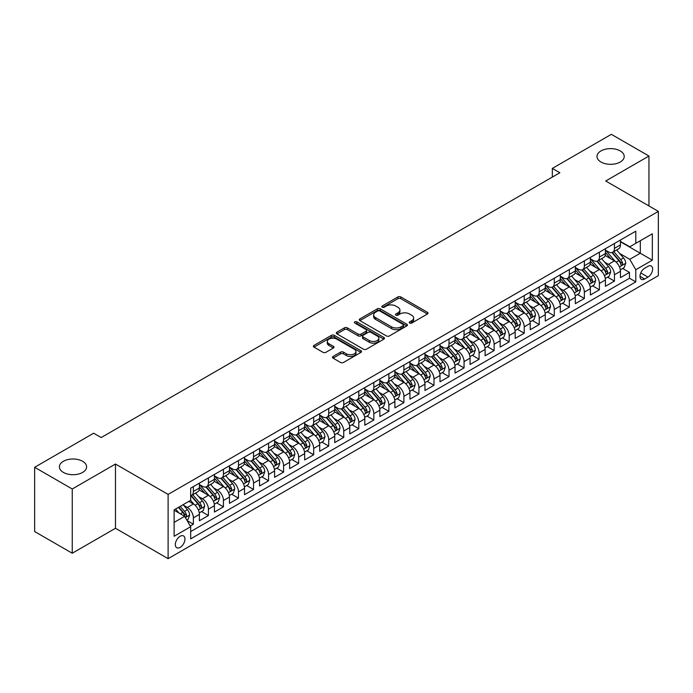<?xml version="1.0" encoding="UTF-8"?>
<svg xmlns="http://www.w3.org/2000/svg" width="693" height="693" viewBox="0 0 693 693"><rect width="100%" height="100%" fill="white"/><g stroke="black" fill="none" stroke-linecap="round" stroke-linejoin="round"><path stroke-width="1.04" d="M409.667 323.059A1.464 0.84 0 0 0 411.729 323.059L427.416 314.007A2.088 1.204 0 0 0 428.023 313.158A2.088 1.204 0 0 0 427.416 312.3L400.849 296.959A2.088 1.204 0 0 0 397.895 296.959L382.207 306.02A1.464 0.84 0 0 0 381.782 306.618A1.464 0.84 0 0 0 382.207 307.207A1.464 0.84 0 0 0 384.277 307.207L386.304 306.037A6.679 3.855 0 0 1 395.755 306.037L397.964 307.32A6.679 3.855 0 0 1 399.922 310.048A6.679 3.855 0 0 1 397.964 312.768L395.937 313.946A1.464 0.84 0 0 0 395.512 314.535A1.464 0.84 0 0 0 395.937 315.133A1.464 0.84 0 0 0 398.007 315.133L400.034 313.964A6.679 3.855 0 0 1 409.476 313.964L411.694 315.246A6.679 3.855 0 0 1 413.652 317.966A6.679 3.855 0 0 1 411.694 320.694L409.667 321.873A1.464 0.84 0 0 0 409.234 322.462A1.464 0.84 0 0 0 409.667 323.059L409.667 321.873M82.623 461.295A13.609 7.857 0 0 0 67.784 459.598A13.609 7.857 0 0 0 59.39 466.857A13.609 7.857 0 0 0 63.375 472.409A13.609 7.857 0 0 0 78.205 474.116A13.609 7.857 0 0 0 86.608 466.857A13.609 7.857 0 0 0 82.623 461.295M620.226 150.909A13.609 7.857 0 0 0 605.396 149.212A13.609 7.857 0 0 0 596.994 156.471A13.609 7.857 0 0 0 600.978 162.023A13.609 7.857 0 0 0 615.817 163.73A13.609 7.857 0 0 0 624.211 156.471A13.609 7.857 0 0 0 620.226 150.909M180.145 547.383A6.809 3.933 120 0 0 184.589 541.389A6.809 3.933 120 0 0 183.541 535.932A6.809 3.933 120 0 0 180.145 536.269A6.809 3.933 120 0 0 175.693 542.264A6.809 3.933 120 0 0 176.741 547.721A6.809 3.933 120 0 0 180.145 547.383M333.09 356.445A2.088 1.204 0 0 0 332.484 357.302A2.088 1.204 0 0 0 333.09 358.151L340.549 362.456A2.088 1.204 0 0 0 343.503 362.456L360.914 352.399A2.088 1.204 0 0 0 361.529 351.55A2.088 1.204 0 0 0 360.914 350.693L334.347 335.351A2.088 1.204 0 0 0 331.393 335.351L313.981 345.409A2.088 1.204 0 0 0 313.366 346.266A2.088 1.204 0 0 0 313.981 347.115L322.981 352.313A2.088 1.204 0 0 0 325.935 352.313L333.385 348.007A2.088 1.204 0 0 0 334 347.158A2.088 1.204 0 0 0 333.385 346.309L328.924 343.728A5.587 3.222 0 0 1 327.287 341.45A5.587 3.222 0 0 1 330.734 338.47A5.587 3.222 0 0 1 336.824 339.172L354.314 349.263A5.587 3.222 0 0 1 355.951 351.55A5.587 3.222 0 0 1 352.503 354.521A5.587 3.222 0 0 1 346.413 353.828L343.503 352.139A2.088 1.204 0 0 0 340.549 352.139L333.09 356.445L333.09 358.151M115.48 464.033L72.245 488.998L34.65 467.29L34.65 531.54L72.245 553.239L115.48 528.283L168.113 558.671L168.113 494.421L115.48 464.033L115.48 528.283M648.951 205.96L648.951 156.038L605.717 180.994L658.35 211.382L168.113 494.421M648.951 156.038L611.356 134.329L552.33 168.408L552.33 177.087M34.65 467.29L93.676 433.212L101.195 437.552L559.849 172.748L552.33 168.408M386.451 335.949A2.088 1.204 0 0 0 389.405 335.949L406.826 325.892A2.088 1.204 0 0 0 407.432 325.043A2.088 1.204 0 0 0 406.826 324.194L380.249 308.853A2.088 1.204 0 0 0 377.304 308.853L359.884 318.91A2.088 1.204 0 0 0 359.269 319.759A2.088 1.204 0 0 0 359.884 320.608L386.451 335.949M355.379 323.38A1.464 0.84 0 0 1 356.86 323.588L356.86 321.847L383.87 337.439A2.088 1.204 0 0 1 384.485 338.297A2.088 1.204 0 0 1 383.87 339.146L366.45 349.203A2.088 1.204 0 0 1 363.496 349.203L336.928 333.861L336.928 332.155A2.088 1.204 0 0 0 336.322 333.012A2.088 1.204 0 0 0 336.928 333.861M336.928 332.155L344.386 327.858A2.088 1.204 0 0 1 347.34 327.858L358.116 334.078A2.088 1.204 0 0 0 361.062 334.078L366.008 331.219A2.088 1.204 0 0 0 366.623 330.37A2.088 1.204 0 0 0 366.008 329.513L354.79 323.042A1.464 0.84 0 0 1 354.366 322.444A1.464 0.84 0 0 1 355.266 321.665A1.464 0.84 0 0 1 356.86 321.847M190.254 526.004L193.373 524.203L187.136 520.599M183.584 505.266L187.361 507.441A8.507 4.912 60 0 1 193.373 517.862L199.393 514.388L199.393 520.729L208.411 515.523L201.568 511.573M198.622 496.586L202.399 498.761A8.507 4.912 60 0 1 208.411 509.182L214.432 505.708L214.432 512.049L223.449 506.834L216.606 502.884M213.661 487.898L217.437 490.081A8.507 4.912 60 0 1 223.449 500.502L229.47 497.028L229.47 503.361L238.487 498.154L231.644 494.204M228.699 479.218L232.476 481.401A8.507 4.912 60 0 1 238.487 491.813L244.508 488.34L244.508 494.681L253.525 489.475L246.682 485.524M243.737 470.538L247.514 472.713A8.507 4.912 60 0 1 253.525 483.134L259.546 479.66L259.546 486.001L268.563 480.795L261.72 476.836M258.775 461.85L262.552 464.033A8.507 4.912 60 0 1 268.563 474.454L274.584 470.98L274.584 477.321L283.602 472.106L276.758 468.156M273.813 453.17L277.59 455.353A8.507 4.912 60 0 1 283.602 465.774L289.622 462.3L289.622 468.633L298.64 463.426L291.796 459.476M288.851 444.49L292.628 446.673A8.507 4.912 60 0 1 298.64 457.085L304.66 453.612L304.66 459.953L313.678 454.747L306.834 450.796M303.889 435.81L307.666 437.985A8.507 4.912 60 0 1 313.678 448.406L319.698 444.932L319.698 451.273L328.716 446.058L321.873 442.108M318.927 427.122L322.704 429.305A8.507 4.912 60 0 1 328.716 439.726L334.736 436.252L334.736 442.593L343.754 437.378L336.911 433.428M333.965 418.442L337.742 420.625A8.507 4.912 60 0 1 343.754 431.046L349.774 427.572L349.774 433.905L358.792 428.698L351.949 424.748M349.003 409.762L352.78 411.945A8.507 4.912 60 0 1 358.792 422.358L364.813 418.884L364.813 425.225L373.83 420.019L366.987 416.069M364.042 401.082L367.818 403.257A8.507 4.912 60 0 1 373.83 413.678L379.851 410.204L379.851 416.545L388.868 411.33L382.025 407.38M379.08 392.394L382.857 394.577A8.507 4.912 60 0 1 388.868 404.998L394.889 401.524L394.889 407.865L403.906 402.65L397.063 398.7M394.118 383.714L397.895 385.897A8.507 4.912 60 0 1 403.906 396.318L409.927 392.844L409.927 399.177L418.944 393.971L412.101 390.02M409.156 375.034L412.933 377.217A8.507 4.912 60 0 1 418.944 387.63L424.965 384.156L424.965 390.497L433.983 385.291L427.139 381.341M424.194 366.354L427.971 368.529A8.507 4.912 60 0 1 433.983 378.95L439.994 375.476L439.994 381.817L449.021 376.602L442.177 372.652M439.232 357.666L443.009 359.849A8.507 4.912 60 0 1 449.021 370.27L455.032 366.796L455.032 373.129L464.059 367.922L457.215 363.972M454.27 348.986L458.047 351.169A8.507 4.912 60 0 1 464.059 361.581L470.071 358.116L470.071 364.449L479.097 359.243L472.254 355.292M469.308 340.306L473.085 342.481A8.507 4.912 60 0 1 479.097 352.902L485.109 349.428L485.109 355.769L494.135 350.563L487.292 346.613M484.346 331.626L488.123 333.801A8.507 4.912 60 0 1 494.135 344.222L500.147 340.748L500.147 347.089L509.173 341.874L502.33 337.924M499.384 322.938L503.161 325.121A8.507 4.912 60 0 1 509.173 335.542L515.185 332.068L515.185 338.401L524.211 333.194L517.368 329.244M514.423 314.258L518.199 316.441A8.507 4.912 60 0 1 524.211 326.853L530.223 323.38L530.223 329.721L539.249 324.515L532.406 320.564M529.461 305.578L533.238 307.753A8.507 4.912 60 0 1 539.249 318.174L545.261 314.7L545.261 321.041L554.287 315.835L547.444 311.885M544.499 296.899L548.276 299.073A8.507 4.912 60 0 1 554.287 309.494L560.299 306.02L560.299 312.361L569.325 307.146L562.482 303.196M559.537 288.21L563.314 290.393A8.507 4.912 60 0 1 569.325 300.814L575.337 297.34L575.337 303.673L584.364 298.466L577.52 294.516M574.575 279.53L578.352 281.713A8.507 4.912 60 0 1 584.364 292.125L590.375 288.652L590.375 294.993L599.402 289.787L592.558 285.837M589.613 270.85L593.39 273.025A8.507 4.912 60 0 1 599.402 283.446L605.413 279.972L605.413 286.313L614.44 281.098L614.44 274.766A8.507 4.912 -120 0 0 608.428 264.345L604.651 262.162M607.596 277.148L614.44 281.098M199.393 514.388A8.507 4.912 -120 0 0 193.373 503.976L188.868 501.368M214.432 505.708A8.507 4.912 -120 0 0 208.411 495.287L199.116 489.916M229.47 497.028A8.507 4.912 -120 0 0 223.449 486.607L214.154 481.237M244.508 488.34A8.507 4.912 -120 0 0 238.487 477.927L229.192 472.557M259.546 479.66A8.507 4.912 -120 0 0 253.525 469.239L244.231 463.877M274.584 470.98A8.507 4.912 -120 0 0 268.563 460.559L259.269 455.188M289.622 462.3A8.507 4.912 -120 0 0 283.602 451.879L274.307 446.509M304.66 453.612A8.507 4.912 -120 0 0 298.64 443.199L289.345 437.829M319.698 444.932A8.507 4.912 -120 0 0 313.678 434.511L304.383 429.149M334.736 436.252A8.507 4.912 -120 0 0 328.716 425.831L319.421 420.46M349.774 427.572A8.507 4.912 -120 0 0 343.754 417.151L334.459 411.781M364.813 418.884A8.507 4.912 -120 0 0 358.792 408.472L349.497 403.101M379.851 410.204A8.507 4.912 -120 0 0 373.83 399.783L364.535 394.421M394.889 401.524A8.507 4.912 -120 0 0 388.868 391.103L379.573 385.732M409.927 392.844A8.507 4.912 -120 0 0 403.906 382.423L394.612 377.053M424.965 384.156A8.507 4.912 -120 0 0 418.944 373.744L409.65 368.373M439.994 375.476A8.507 4.912 -120 0 0 433.983 365.055L424.688 359.693M455.032 366.796A8.507 4.912 -120 0 0 449.021 356.375L439.717 351.004M470.071 358.116A8.507 4.912 -120 0 0 464.059 347.695L454.755 342.325M485.109 349.428A8.507 4.912 -120 0 0 479.097 339.016L469.793 333.645M500.147 340.748A8.507 4.912 -120 0 0 494.135 330.327L484.831 324.956M515.185 332.068A8.507 4.912 -120 0 0 509.173 321.647L499.87 316.277M530.223 323.38A8.507 4.912 -120 0 0 524.211 312.967L514.908 307.597M545.261 314.7A8.507 4.912 -120 0 0 539.249 304.288L529.946 298.917M560.299 306.02A8.507 4.912 -120 0 0 554.287 295.599L544.984 290.228M575.337 297.34A8.507 4.912 -120 0 0 569.325 286.919L560.022 281.549M590.375 288.652A8.507 4.912 -120 0 0 584.364 278.239L575.06 272.869M605.413 279.972A8.507 4.912 -120 0 0 599.402 269.551L590.098 264.189M647.972 266.346L644.663 268.252A6.592 3.803 120 0 0 640.358 274.064A6.592 3.803 120 0 0 641.371 279.348A6.592 3.803 120 0 0 644.663 279.019L647.972 277.105A6.592 3.803 120 0 0 652.278 271.301A6.592 3.803 120 0 0 651.273 266.017A6.592 3.803 120 0 0 647.972 266.346M168.113 558.671L658.35 275.632L658.35 211.382M174.125 522.375L184.65 516.302L190.67 526.715L190.67 538.877L635.793 281.886L635.793 269.733L629.781 259.312L619.689 253.482M190.67 526.715L174.125 536.269L174.125 509.875L190.67 500.329L190.67 488.167L635.793 231.176L635.793 243.338L652.338 233.784L652.338 260.178L635.793 269.733M199.393 484.52L202.399 486.261A8.507 4.912 60 0 0 206.653 486.685L212.664 483.212A8.507 4.912 -120 0 0 214.432 479.313L214.432 474.454M214.432 475.84L217.437 477.581A8.507 4.912 60 0 0 221.691 477.997L227.702 474.523A8.507 4.912 -120 0 0 229.47 470.634L229.47 465.774M229.47 467.16L232.476 468.892A8.507 4.912 60 0 0 236.729 469.317L242.741 465.843A8.507 4.912 -120 0 0 244.508 461.954L244.508 457.085M244.508 458.48L247.514 460.213A8.507 4.912 60 0 0 251.767 460.637L257.779 457.163A8.507 4.912 -120 0 0 259.546 453.265L259.546 448.406M259.546 449.792L262.552 451.533A8.507 4.912 60 0 0 266.805 451.949L272.817 448.484A8.507 4.912 -120 0 0 274.584 444.585L274.584 439.726M274.584 441.112L277.59 442.853A8.507 4.912 60 0 0 281.843 443.269L287.855 439.795A8.507 4.912 -120 0 0 289.622 435.906L289.622 431.037M289.622 432.432L292.628 434.164A8.507 4.912 60 0 0 296.881 434.589L302.893 431.115A8.507 4.912 -120 0 0 304.66 427.226L304.66 422.358M304.66 423.752L307.666 425.485A8.507 4.912 60 0 0 311.919 425.909L317.931 422.435A8.507 4.912 -120 0 0 319.698 418.537L319.698 413.678M319.698 415.064L322.704 416.805A8.507 4.912 60 0 0 326.957 417.221L332.969 413.756A8.507 4.912 -120 0 0 334.736 409.858L334.736 404.998M334.736 406.384L337.742 408.125A8.507 4.912 60 0 0 341.995 408.541L348.007 405.067A8.507 4.912 -120 0 0 349.774 401.178L349.774 396.309M349.774 397.704L352.78 399.437A8.507 4.912 60 0 0 357.034 399.861L363.045 396.387A8.507 4.912 -120 0 0 364.813 392.489L364.813 387.63M364.813 389.024L367.818 390.757A8.507 4.912 60 0 0 372.072 391.181L378.083 387.708A8.507 4.912 -120 0 0 379.851 383.809L379.851 378.95M379.851 380.336L382.857 382.077A8.507 4.912 60 0 0 387.11 382.493L393.122 379.019A8.507 4.912 -120 0 0 394.889 375.13L394.889 370.27M394.889 371.656L397.895 373.388A8.507 4.912 60 0 0 402.148 373.813L408.16 370.339A8.507 4.912 -120 0 0 409.927 366.45L409.927 361.581M409.927 362.976L412.933 364.709A8.507 4.912 60 0 0 417.186 365.133L423.198 361.659A8.507 4.912 -120 0 0 424.965 357.761L424.965 352.902M424.965 354.296L427.971 356.029A8.507 4.912 60 0 0 432.224 356.453L438.236 352.98A8.507 4.912 -120 0 0 439.994 349.081L439.994 344.222M439.994 345.608L443.009 347.349A8.507 4.912 60 0 0 447.262 347.765L453.274 344.291A8.507 4.912 -120 0 0 455.032 340.402L455.032 335.542M455.032 336.928L458.047 338.66A8.507 4.912 60 0 0 462.3 339.085L468.312 335.611A8.507 4.912 -120 0 0 470.071 331.722L470.071 326.853M470.071 328.248L473.085 329.981A8.507 4.912 60 0 0 477.338 330.405L483.35 326.931A8.507 4.912 -120 0 0 485.109 323.033L485.109 318.174M485.109 319.56L488.123 321.301A8.507 4.912 60 0 0 492.376 321.725L498.388 318.252A8.507 4.912 -120 0 0 500.147 314.353L500.147 309.494M500.147 310.88L503.161 312.621A8.507 4.912 60 0 0 507.415 313.037L513.426 309.563A8.507 4.912 -120 0 0 515.185 305.674L515.185 300.814M515.185 302.2L518.199 303.932A8.507 4.912 60 0 0 522.453 304.357L528.464 300.883A8.507 4.912 -120 0 0 530.223 296.994L530.223 292.125M530.223 293.52L533.238 295.253A8.507 4.912 60 0 0 537.491 295.677L543.503 292.203A8.507 4.912 -120 0 0 545.261 288.305L545.261 283.446M545.261 284.832L548.276 286.573A8.507 4.912 60 0 0 552.529 286.997L558.541 283.524A8.507 4.912 -120 0 0 560.299 279.625L560.299 274.766M560.299 276.152L563.314 277.893A8.507 4.912 60 0 0 567.567 278.309L573.579 274.835A8.507 4.912 -120 0 0 575.337 270.946L575.337 266.086M575.337 267.472L578.352 269.205A8.507 4.912 60 0 0 582.605 269.629L588.617 266.155A8.507 4.912 -120 0 0 590.375 262.266L590.375 257.398M590.375 258.792L593.39 260.525A8.507 4.912 60 0 0 597.643 260.949L603.655 257.475A8.507 4.912 -120 0 0 605.413 253.577L605.413 248.718M190.67 531.583L629.478 278.239L629.478 272.418L620.452 277.633L620.452 271.292A8.507 4.912 -120 0 0 614.44 260.871L605.136 255.5M605.413 250.104L608.428 251.845A8.507 4.912 -120 0 0 612.681 252.261A8.507 4.912 -120 0 0 614.44 248.371L614.44 243.512M612.681 252.261L618.693 248.796A8.507 4.912 -120 0 0 620.452 244.898L620.452 240.038M193.373 486.607L193.373 491.467A8.507 4.912 60 0 1 191.614 495.365A8.507 4.912 60 0 1 190.67 495.703M191.614 495.365L197.626 491.891A8.507 4.912 -120 0 0 199.393 487.993L199.393 483.134M208.411 477.927L208.411 482.787A8.507 4.912 60 0 1 206.653 486.685M223.449 469.239L223.449 474.107A8.507 4.912 60 0 1 221.691 477.997M238.487 460.559L238.487 465.419A8.507 4.912 60 0 1 236.729 469.317M253.525 451.879L253.525 456.739A8.507 4.912 60 0 1 251.767 460.637M268.563 443.199L268.563 448.059A8.507 4.912 60 0 1 266.805 451.949M283.602 434.511L283.602 439.379A8.507 4.912 60 0 1 281.843 443.269M298.64 425.831L298.64 430.691A8.507 4.912 60 0 1 296.881 434.589M313.678 417.151L313.678 422.011A8.507 4.912 60 0 1 311.919 425.909M328.716 408.472L328.716 413.331A8.507 4.912 60 0 1 326.957 417.221M343.754 399.783L343.754 404.651A8.507 4.912 60 0 1 341.995 408.541M358.792 391.103L358.792 395.963A8.507 4.912 60 0 1 357.034 399.861M373.83 382.423L373.83 387.283A8.507 4.912 60 0 1 372.072 391.181M388.868 373.744L388.868 378.603A8.507 4.912 60 0 1 387.11 382.493M403.906 365.055L403.906 369.923A8.507 4.912 60 0 1 402.148 373.813M418.944 356.375L418.944 361.235A8.507 4.912 60 0 1 417.186 365.133M433.983 347.695L433.983 352.555A8.507 4.912 60 0 1 432.224 356.453M449.021 339.016L449.021 343.875A8.507 4.912 60 0 1 447.262 347.765M464.059 330.327L464.059 335.195A8.507 4.912 60 0 1 462.3 339.085M479.097 321.647L479.097 326.507A8.507 4.912 60 0 1 477.338 330.405M494.135 312.967L494.135 317.827A8.507 4.912 60 0 1 492.376 321.725M509.173 304.279L509.173 309.147A8.507 4.912 60 0 1 507.415 313.037M524.211 295.599L524.211 300.459A8.507 4.912 60 0 1 522.453 304.357M539.249 286.919L539.249 291.779A8.507 4.912 60 0 1 537.491 295.677M554.287 278.239L554.287 283.099A8.507 4.912 60 0 1 552.529 286.997M569.325 269.551L569.325 274.419A8.507 4.912 60 0 1 567.567 278.309M584.364 260.871L584.364 265.731A8.507 4.912 60 0 1 582.605 269.629M599.402 252.191L599.402 257.051A8.507 4.912 60 0 1 597.643 260.949M599.402 283.446L599.402 289.787M584.364 292.125L584.364 298.466M569.325 300.814L569.325 307.146M554.287 309.494L554.287 315.835M539.249 318.174L539.249 324.515M524.211 326.853L524.211 333.194M509.173 335.542L509.173 341.874M494.135 344.222L494.135 350.563M479.097 352.902L479.097 359.243M464.059 361.581L464.059 367.922M449.021 370.27L449.021 376.602M433.983 378.95L433.983 385.291M418.944 387.63L418.944 393.971M403.906 396.318L403.906 402.65M388.868 404.998L388.868 411.33M373.83 413.678L373.83 420.019M358.792 422.358L358.792 428.698M343.754 431.046L343.754 437.378M328.716 439.726L328.716 446.058M313.678 448.406L313.678 454.747M298.64 457.085L298.64 463.426M283.602 465.774L283.602 472.106M268.563 474.454L268.563 480.795M253.525 483.134L253.525 489.475M238.487 491.813L238.487 498.154M223.449 500.502L223.449 506.834M208.411 509.182L208.411 515.523M193.373 517.862L193.373 524.203M184.65 516.302L174.125 510.221M629.781 259.312L640.306 253.231L640.306 240.731L652.338 233.784M620.452 241.77L652.338 260.178M620.452 241.424L629.781 246.812L635.793 243.338M72.245 488.998L72.245 553.239M622.635 268.468L629.478 272.418M629.478 278.239L635.793 281.886M410.247 323.267L411.694 322.436A6.679 3.855 0 0 0 413.652 319.707L413.652 317.966M399.922 310.048L399.922 311.781A6.679 3.855 0 0 1 397.964 314.509L396.517 315.341M427.416 312.3L427.416 314.007L400.849 298.7A2.088 1.204 0 0 0 397.895 298.7L382.796 307.415M406.791 325.909L380.249 310.585A2.088 1.204 0 0 0 377.304 310.585L359.91 320.625M403.135 325.641A1.464 0.84 0 0 0 403.56 325.043A1.464 0.84 0 0 0 403.135 324.445L379.807 310.984A1.464 0.84 0 0 0 377.746 310.984L375.606 312.214A6.679 3.855 0 0 0 373.648 314.943A6.679 3.855 0 0 0 375.606 317.671L391.545 326.871A6.679 3.855 0 0 0 400.996 326.871L403.135 325.641L403.135 327.373A1.464 0.84 0 0 0 403.56 326.775L403.56 325.043M373.648 314.943L373.648 316.684A6.679 3.855 0 0 0 375.606 319.404L375.606 317.671M403.135 327.373L400.996 328.612A6.679 3.855 0 0 1 391.545 328.612L375.606 319.404M336.954 333.879L344.386 329.591L344.386 327.858M366.623 330.37L366.623 332.103A2.088 1.204 0 0 1 366.008 332.961L361.062 335.81A2.088 1.204 0 0 1 358.116 335.81L347.34 329.591A2.088 1.204 0 0 0 344.386 329.591M356.86 323.588L383.844 339.163M369.291 340.532A5.587 3.222 0 0 0 375.381 341.233A5.587 3.222 0 0 0 378.828 338.253A5.587 3.222 0 0 0 377.191 335.975L371.024 332.415A2.088 1.204 0 0 0 368.078 332.415L363.132 335.273A2.088 1.204 0 0 0 362.517 336.122A2.088 1.204 0 0 0 363.132 336.971L369.291 340.532L369.291 342.264A5.587 3.222 0 0 0 375.381 342.966A5.587 3.222 0 0 0 378.828 339.986L378.828 338.253M362.517 336.122L362.517 337.855A2.088 1.204 0 0 0 363.132 338.712L363.132 336.971M369.291 342.264L363.132 338.712M355.951 351.55L355.951 353.283A5.587 3.222 0 0 1 352.503 356.263A5.587 3.222 0 0 1 346.413 355.561L343.503 353.88A2.088 1.204 0 0 0 340.549 353.88L333.116 358.168M327.287 341.45L327.287 343.182A5.587 3.222 0 0 0 328.924 345.46L328.924 343.728M333.385 346.309L333.385 348.007L328.924 345.46M360.888 352.416L334.347 337.093A2.088 1.204 0 0 0 331.393 337.093L314.007 347.132M620.33 269.802L624.211 267.559L625.718 263.219A5.639 3.257 -120 0 0 623.518 257.926L616.649 249.974M615.271 261.426L607.129 251.992A16.268 9.39 -120 0 0 605.413 250.199M610.81 258.775L606.245 253.499A13.505 7.796 -120 0 0 605.413 252.59M611.91 252.573L618.858 260.62A5.639 3.257 60 0 1 620.867 264.501C621.716 265.636 622.323 265.289 622.678 263.461A5.639 3.257 -120 0 0 620.668 259.572L613.79 251.62M612.317 252.443L619.785 261.088A2.867 1.655 60 0 1 620.512 262.205L622.678 263.461M620.867 264.501L621.283 265.168M605.292 278.482L609.173 276.238L610.68 271.899A5.639 3.257 -120 0 0 608.489 266.606L601.611 258.654M600.233 270.105L592.091 260.672A16.268 9.39 -120 0 0 590.375 258.879M595.772 267.455L591.207 262.179A13.505 7.796 -120 0 0 590.375 261.27M596.872 261.252L603.82 269.3A5.639 3.257 60 0 1 605.829 273.181C606.678 274.315 607.285 273.969 607.64 272.141A5.639 3.257 -120 0 0 605.63 268.26L598.752 260.299M597.279 261.122L604.746 269.768A2.867 1.655 60 0 1 605.474 270.894L607.64 272.141M605.829 273.181L606.245 273.848M590.254 287.162L594.135 284.918L595.642 280.578A5.639 3.257 -120 0 0 593.451 275.286L586.573 267.333M585.195 278.785L577.052 269.352A16.268 9.39 -120 0 0 575.337 267.567M580.734 276.143L576.169 270.859A13.505 7.796 -120 0 0 575.337 269.958M581.834 269.932L588.781 277.98A5.639 3.257 60 0 1 590.791 281.86C591.64 282.995 592.246 282.649 592.602 280.821A5.639 3.257 -120 0 0 590.592 276.94L583.723 268.988M582.241 269.802L589.708 278.447A2.867 1.655 60 0 1 590.436 279.574L592.602 280.821M590.791 281.86L591.207 282.527M575.216 295.85L579.097 293.607L580.604 289.267A5.639 3.257 -120 0 0 578.412 283.974L571.534 276.013M570.157 287.465L562.014 278.032A16.268 9.39 -120 0 0 560.299 276.247M565.696 284.823L561.131 279.548A13.505 7.796 -120 0 0 560.299 278.638M566.796 278.621L573.743 286.659A5.639 3.257 60 0 1 575.753 290.549C576.602 291.675 577.208 291.329 577.564 289.501A5.639 3.257 -120 0 0 575.554 285.62L568.684 277.668M567.203 278.482L574.67 287.127A2.867 1.655 60 0 1 575.398 288.253L577.564 289.501M575.753 290.549L576.169 291.216M560.178 304.53L564.059 302.287L565.566 297.947A5.639 3.257 -120 0 0 563.374 292.654L556.496 284.702M555.119 296.154L546.976 286.72A16.268 9.39 -120 0 0 545.261 284.927M550.658 293.503L546.093 288.227A13.505 7.796 -120 0 0 545.261 287.318M551.758 287.3L558.705 295.348A5.639 3.257 60 0 1 560.715 299.229C561.564 300.364 562.17 300.017 562.525 298.189A5.639 3.257 -120 0 0 560.516 294.3L553.646 286.348M552.165 287.171L559.632 295.816A2.867 1.655 60 0 1 560.36 296.933L562.525 298.189M560.715 299.229L561.131 299.896M545.14 313.21L549.021 310.966L550.528 306.627A5.639 3.257 -120 0 0 548.336 301.334L541.458 293.382M540.081 304.833L531.938 295.4A16.268 9.39 -120 0 0 530.223 293.607M535.62 302.183L531.055 296.907A13.505 7.796 -120 0 0 530.223 295.998M536.72 295.98L543.667 304.028A5.639 3.257 60 0 1 545.677 307.909C546.526 309.043 547.132 308.697 547.487 306.869A5.639 3.257 -120 0 0 545.478 302.988L538.608 295.027M537.127 295.85L544.594 304.496A2.867 1.655 60 0 1 545.322 305.622L547.487 306.869M545.677 307.909L546.093 308.576M530.102 321.899L533.982 319.655L535.49 315.306A5.639 3.257 -120 0 0 533.298 310.014L526.42 302.061M525.043 313.513L516.9 304.08A16.268 9.39 -120 0 0 515.185 302.295M520.582 310.871L516.016 305.587A13.505 7.796 -120 0 0 515.185 304.686M521.682 304.66L528.629 312.708A5.639 3.257 60 0 1 530.639 316.588C531.488 317.723 532.094 317.377 532.449 315.549A5.639 3.257 -120 0 0 530.44 311.668L523.57 303.716M522.089 304.53L529.556 313.175A2.867 1.655 60 0 1 530.284 314.301L532.449 315.549M530.639 316.588L531.055 317.255M515.064 330.578L518.944 328.335L520.452 323.995A5.639 3.257 -120 0 0 518.26 318.702L511.382 310.741M510.005 322.202L501.862 312.76A16.268 9.39 -120 0 0 500.147 310.975M505.543 319.551L500.978 314.276A13.505 7.796 -120 0 0 500.147 313.366M506.644 313.349L513.591 321.387A5.639 3.257 60 0 1 515.601 325.277C516.45 326.403 517.056 326.056 517.411 324.229A5.639 3.257 -120 0 0 515.401 320.348L508.532 312.396M507.051 313.21L514.518 321.855A2.867 1.655 60 0 1 515.245 322.981L517.411 324.229M515.601 325.277L516.016 325.944M500.025 339.258L503.906 337.015L505.414 332.675A5.639 3.257 -120 0 0 503.222 327.382L496.344 319.43M494.975 330.882L486.824 321.448A16.268 9.39 -120 0 0 485.109 319.655M490.505 328.231L485.94 322.955A13.505 7.796 -120 0 0 485.109 322.046M491.606 322.028L498.553 330.076A5.639 3.257 60 0 1 500.563 333.957C501.411 335.091 502.018 334.745 502.373 332.917A5.639 3.257 -120 0 0 500.363 329.028L493.494 321.076M492.013 321.899L499.48 330.544A2.867 1.655 60 0 1 500.207 331.661L502.373 332.917M500.563 333.957L500.978 334.624M484.987 347.938L488.868 345.694L490.375 341.354A5.639 3.257 -120 0 0 488.184 336.062L481.306 328.11M479.937 339.561L471.786 330.128A16.268 9.39 -120 0 0 470.071 328.335M475.467 336.911L470.911 331.635A13.505 7.796 -120 0 0 470.071 330.734M476.567 330.708L483.515 338.756A5.639 3.257 60 0 1 485.524 342.637C486.373 343.771 486.98 343.425 487.335 341.597A5.639 3.257 -120 0 0 485.325 337.716L478.456 329.755M476.975 330.578L484.442 339.224A2.867 1.655 60 0 1 485.169 340.35L487.335 341.597M485.524 342.637L485.94 343.304M469.949 356.626L473.83 354.383L475.337 350.034A5.639 3.257 -120 0 0 473.146 344.75L466.268 336.789M464.899 348.241L456.748 338.808A16.268 9.39 -120 0 0 455.032 337.023M460.429 345.599L455.873 340.324A13.505 7.796 -120 0 0 455.032 339.414M461.529 339.388L468.477 347.436A5.639 3.257 60 0 1 470.486 351.316C471.335 352.451 471.942 352.105 472.297 350.277A5.639 3.257 -120 0 0 470.287 346.396L463.418 338.444M461.936 339.258L469.404 347.903A2.867 1.655 60 0 1 470.131 349.029L472.297 350.277M470.486 351.316L470.902 351.992M454.911 365.306L458.792 363.063L460.299 358.723A5.639 3.257 -120 0 0 458.108 353.43L451.23 345.469M449.861 356.93L441.71 347.488A16.268 9.39 -120 0 0 439.994 345.703M445.391 354.279L440.835 349.003A13.505 7.796 -120 0 0 439.994 348.094M446.491 348.077L453.439 356.124A5.639 3.257 60 0 1 455.448 360.005C456.297 361.131 456.904 360.784 457.259 358.957A5.639 3.257 -120 0 0 455.249 355.076L448.38 347.124M446.898 347.938L454.365 356.592A2.867 1.655 60 0 1 455.093 357.709L457.259 358.957M455.448 360.005L455.864 360.672M439.873 373.986L443.754 371.743L445.261 367.403A5.639 3.257 -120 0 0 443.07 362.11L436.192 354.158M434.823 365.609L426.671 356.176A16.268 9.39 -120 0 0 424.965 354.383M430.353 362.959L425.797 357.683A13.505 7.796 -120 0 0 424.965 356.774M431.453 356.756L438.409 364.804A5.639 3.257 60 0 1 440.41 368.685C441.259 369.819 441.865 369.473 442.221 367.645A5.639 3.257 -120 0 0 440.211 363.756L433.342 355.804M431.86 356.626L439.327 365.272A2.867 1.655 60 0 1 440.055 366.389L442.221 367.645M440.41 368.685L440.826 369.352M424.835 382.666L428.724 380.422L430.223 376.082A5.639 3.257 -120 0 0 428.031 370.79L421.162 362.837M419.785 374.289L411.633 364.856A16.268 9.39 -120 0 0 409.927 363.071M415.315 371.639L410.758 366.363A13.505 7.796 -120 0 0 409.927 365.462M416.415 365.436L423.371 373.484A5.639 3.257 60 0 1 425.372 377.364C426.221 378.499 426.827 378.153 427.183 376.325A5.639 3.257 -120 0 0 425.173 372.444L418.303 364.483M416.822 365.306L424.289 373.951A2.867 1.655 60 0 1 425.017 375.078L427.183 376.325M425.372 377.364L425.788 378.031M409.797 391.354L413.686 389.111L415.185 384.762A5.639 3.257 -120 0 0 412.993 379.478L406.124 371.517M404.747 382.969L396.595 373.536A16.268 9.39 -120 0 0 394.889 371.751M400.277 380.327L395.72 375.052A13.505 7.796 -120 0 0 394.889 374.142M401.377 374.116L408.333 382.164A5.639 3.257 60 0 1 410.334 386.044C411.183 387.179 411.789 386.833 412.144 385.005A5.639 3.257 -120 0 0 410.135 381.124L403.265 373.172M401.784 373.986L409.251 382.631A2.867 1.655 60 0 1 409.979 383.757L412.144 385.005M410.334 386.044L410.75 386.72M394.759 400.034L398.648 397.791L400.147 393.451A5.639 3.257 -120 0 0 397.955 388.158L391.086 380.206M389.709 391.658L381.557 382.224A16.268 9.39 -120 0 0 379.851 380.431M385.239 389.007L380.682 383.731A13.505 7.796 -120 0 0 379.851 382.822M386.339 382.805L393.295 390.852A5.639 3.257 60 0 1 395.305 394.733C396.145 395.868 396.751 395.512 397.106 393.685A5.639 3.257 -120 0 0 395.097 389.804L388.227 381.852M386.746 382.675L394.222 391.32A2.867 1.655 60 0 1 394.941 392.437L397.106 393.685M395.305 394.733L395.712 395.4M379.721 408.714L383.61 406.47L385.109 402.131A5.639 3.257 -120 0 0 382.917 396.838L376.048 388.886M374.67 400.337L366.519 390.904A16.268 9.39 -120 0 0 364.813 389.111M370.201 397.687L365.644 392.411A13.505 7.796 -120 0 0 364.813 391.502M371.301 391.484L378.257 399.532A5.639 3.257 60 0 1 380.266 403.413C381.107 404.547 381.713 404.201 382.068 402.373A5.639 3.257 -120 0 0 380.059 398.492L373.189 390.531M371.708 391.354L379.184 400A2.867 1.655 60 0 1 379.903 401.117L382.068 402.373M380.266 403.413L380.674 404.08M364.683 417.394L368.572 415.15L370.071 410.81A5.639 3.257 -120 0 0 367.879 405.518L361.01 397.565M359.632 409.017L351.481 399.584A16.268 9.39 -120 0 0 349.774 397.799M355.162 406.375L350.606 401.091A13.505 7.796 -120 0 0 349.774 400.19M356.263 400.164L363.219 408.212A5.639 3.257 60 0 1 365.228 412.092C366.069 413.227 366.675 412.881 367.03 411.053A5.639 3.257 -120 0 0 365.02 407.172L358.151 399.211M356.67 400.034L364.146 408.679A2.867 1.655 60 0 1 364.864 409.806L367.03 411.053M365.228 412.092L365.635 412.759M349.644 426.082L353.534 423.839L355.033 419.49A5.639 3.257 -120 0 0 352.841 414.206L345.972 406.245M344.594 417.697L336.443 408.264A16.268 9.39 -120 0 0 334.736 406.479M340.124 415.055L335.568 409.78A13.505 7.796 -120 0 0 334.736 408.87M341.225 408.844L348.181 416.891A5.639 3.257 60 0 1 350.19 420.781C351.03 421.907 351.637 421.561 351.992 419.733A5.639 3.257 -120 0 0 349.982 415.852L343.113 407.9M341.64 408.714L349.107 417.359A2.867 1.655 60 0 1 349.826 418.485L351.992 419.733M350.19 420.781L350.597 421.448M334.606 434.762L338.496 432.519L339.994 428.179A5.639 3.257 -120 0 0 337.803 422.886L330.933 414.934M329.556 426.386L321.405 416.952A16.268 9.39 -120 0 0 319.698 415.159M325.086 423.735L320.53 418.459A13.505 7.796 -120 0 0 319.698 417.55M326.186 417.532L333.142 425.58A5.639 3.257 60 0 1 335.152 429.461C335.992 430.596 336.599 430.249 336.954 428.413A5.639 3.257 -120 0 0 334.944 424.532L328.075 416.58M326.602 417.403L334.069 426.048A2.867 1.655 60 0 1 334.788 427.165L336.954 428.413M335.152 429.461L335.559 430.128M319.568 443.442L323.458 441.198L324.956 436.859A5.639 3.257 -120 0 0 322.765 431.566L315.895 423.614M314.518 435.065L306.367 425.632A16.268 9.39 -120 0 0 304.66 423.839M310.048 432.415L305.492 427.139A13.505 7.796 -120 0 0 304.66 426.23M311.148 426.212L318.104 434.26A5.639 3.257 60 0 1 320.114 438.141C320.954 439.275 321.561 438.929 321.916 437.101A5.639 3.257 -120 0 0 319.906 433.22L313.037 425.259M311.564 426.082L319.031 434.728A2.867 1.655 60 0 1 319.75 435.854L321.916 437.101M320.114 438.141L320.521 438.808M304.53 452.122L308.42 449.878L309.918 445.538A5.639 3.257 -120 0 0 307.727 440.246L300.857 432.293M299.48 443.745L291.329 434.312A16.268 9.39 -120 0 0 289.622 432.527M295.01 441.103L290.454 435.819A13.505 7.796 -120 0 0 289.622 434.918M296.11 434.892L303.066 442.94A5.639 3.257 60 0 1 305.076 446.82C305.916 447.955 306.523 447.609 306.878 445.781A5.639 3.257 -120 0 0 304.868 441.9L297.999 433.948M296.526 434.762L303.993 443.407A2.867 1.655 60 0 1 304.712 444.534L306.878 445.781M305.076 446.82L305.483 447.487M289.492 460.81L293.382 458.567L294.88 454.227A5.639 3.257 -120 0 0 292.689 448.934L285.819 440.973M284.442 452.425L276.29 442.992A16.268 9.39 -120 0 0 274.584 441.207M279.972 449.783L275.416 444.508A13.505 7.796 -120 0 0 274.584 443.598M281.072 443.581L288.028 451.619A5.639 3.257 60 0 1 290.038 455.509C290.878 456.635 291.484 456.289 291.84 454.461A5.639 3.257 -120 0 0 289.83 450.58L282.961 442.628M281.488 443.442L288.955 452.087A2.867 1.655 60 0 1 289.674 453.213L291.84 454.461M290.038 455.509L290.445 456.176M274.454 469.49L278.343 467.247L279.842 462.907A5.639 3.257 -120 0 0 277.65 457.614L270.781 449.662M269.404 461.114L261.252 451.68A16.268 9.39 -120 0 0 259.546 449.887M264.934 458.463L260.377 453.187A13.505 7.796 -120 0 0 259.546 452.278M266.034 452.26L272.99 460.308A5.639 3.257 60 0 1 275 464.189C275.84 465.324 276.446 464.977 276.802 463.149A5.639 3.257 -120 0 0 274.792 459.26L267.922 451.308M266.45 452.131L273.917 460.776A2.867 1.655 60 0 1 274.636 461.893L276.802 463.149M275 464.189L275.407 464.856M259.416 478.17L263.305 475.926L264.804 471.586A5.639 3.257 -120 0 0 262.612 466.294L255.743 458.342M254.366 469.793L246.214 460.36A16.268 9.39 -120 0 0 244.508 458.567M249.896 467.143L245.339 461.867A13.505 7.796 -120 0 0 244.508 460.958M250.996 460.94L257.952 468.988A5.639 3.257 60 0 1 259.962 472.869C260.802 474.003 261.408 473.657 261.763 471.829A5.639 3.257 -120 0 0 259.754 467.948L252.884 459.987M251.412 460.81L258.879 469.456A2.867 1.655 60 0 1 259.598 470.582L261.763 471.829M259.962 472.869L260.369 473.536M244.378 486.858L248.267 484.615L249.766 480.266A5.639 3.257 -120 0 0 247.574 474.974L240.705 467.021M239.328 478.473L231.176 469.04A16.268 9.39 -120 0 0 229.47 467.255M234.858 475.831L230.301 470.547A13.505 7.796 -120 0 0 229.47 469.646M235.958 469.62L242.914 477.668A5.639 3.257 60 0 1 244.924 481.548C245.764 482.683 246.37 482.337 246.725 480.509A5.639 3.257 -120 0 0 244.716 476.628L237.846 468.676M236.374 469.49L243.841 478.135A2.867 1.655 60 0 1 244.56 479.261L246.725 480.509M244.924 481.548L245.331 482.215M229.34 495.538L233.229 493.295L234.728 488.955A5.639 3.257 -120 0 0 232.536 483.662L225.667 475.701M224.289 487.153L216.138 477.72A16.268 9.39 -120 0 0 214.432 475.935M219.82 484.511L215.263 479.235A13.505 7.796 -120 0 0 214.432 478.326M220.92 478.309L227.876 486.347A5.639 3.257 60 0 1 229.885 490.237C230.726 491.363 231.332 491.016 231.687 489.189A5.639 3.257 -120 0 0 229.678 485.308L222.808 477.356M221.336 478.17L228.803 486.815A2.867 1.655 60 0 1 229.522 487.941L231.687 489.189M229.885 490.237L230.293 490.904M214.302 504.218L218.191 501.975L219.69 497.635A5.639 3.257 -120 0 0 217.498 492.342L210.629 484.39M209.251 495.841L201.1 486.408A16.268 9.39 -120 0 0 199.393 484.615M204.781 493.191L200.225 487.915A13.505 7.796 -120 0 0 199.393 487.006M205.882 486.988L212.838 495.036A5.639 3.257 60 0 1 214.847 498.917C215.688 500.051 216.294 499.705 216.649 497.877A5.639 3.257 -120 0 0 214.639 493.988L207.77 486.036M206.297 486.858L213.765 495.504A2.867 1.655 60 0 1 214.483 496.621L216.649 497.877M214.847 498.917L215.254 499.584M199.263 512.898L203.153 510.654L204.652 506.314A5.639 3.257 -120 0 0 202.46 501.022L195.591 493.07M194.213 504.521L190.618 500.355M189.743 501.871L189.154 501.195M190.844 495.668L197.8 503.716A5.639 3.257 60 0 1 199.809 507.597C200.649 508.731 201.256 508.385 201.611 506.557A5.639 3.257 -120 0 0 199.601 502.676L192.732 494.715M191.259 495.538L198.726 504.183A2.867 1.655 60 0 1 199.445 505.31L201.611 506.557M199.809 507.597L200.216 508.264M186.833 520.079L188.115 519.343L189.613 514.994A5.639 3.257 -120 0 0 187.422 509.71L183.099 504.695M179.054 513.071L175.58 509.034M174.705 510.559L174.125 509.883M178.43 507.389L182.761 512.396A5.639 3.257 60 0 1 184.771 516.276C185.611 517.411 186.218 517.065 186.573 515.237A5.639 3.257 -120 0 0 184.563 511.356L180.241 506.349M178.785 507.189L183.688 512.863A2.867 1.655 60 0 1 184.407 513.989L186.573 515.237M184.771 516.276L185.178 516.952M187.361 507.441L193.373 503.976M202.399 498.761L208.411 495.287M217.437 490.081L223.449 486.607M232.476 481.401L238.487 477.927M247.514 472.713L253.525 469.239M262.552 464.033L268.563 460.559M277.59 455.353L283.602 451.879M292.628 446.673L298.64 443.199M307.666 437.985L313.678 434.511M322.704 429.305L328.716 425.831M337.742 420.625L343.754 417.151M352.78 411.945L358.792 408.472M367.818 403.257L373.83 399.783M382.857 394.577L388.868 391.103M397.895 385.897L403.906 382.423M412.933 377.217L418.944 373.744M427.971 368.529L433.983 365.055M443.009 359.849L449.021 356.375M458.047 351.169L464.059 347.695M473.085 342.481L479.097 339.016M488.123 333.801L494.135 330.327M503.161 325.121L509.173 321.647M518.199 316.441L524.211 312.967M533.238 307.753L539.249 304.288M548.276 299.073L554.287 295.599M563.314 290.393L569.325 286.919M578.352 281.713L584.364 278.239M593.39 273.025L599.402 269.551M608.428 264.345L614.44 260.871M614.44 248.371L620.452 244.898M193.373 491.467L199.393 487.993M208.411 482.787L214.432 479.313M223.449 474.107L229.47 470.634M238.487 465.419L244.508 461.954M253.525 456.739L259.546 453.265M268.563 448.059L274.584 444.585M283.602 439.379L289.622 435.906M298.64 430.691L304.66 427.226M313.678 422.011L319.698 418.537M328.716 413.331L334.736 409.858M343.754 404.651L349.774 401.178M358.792 395.963L364.813 392.489M373.83 387.283L379.851 383.809M388.868 378.603L394.889 375.13M403.906 369.923L409.927 366.45M418.944 361.235L424.965 357.761M433.983 352.555L439.994 349.081M449.021 343.875L455.032 340.402M464.059 335.195L470.071 331.722M479.097 326.507L485.109 323.033M494.135 317.827L500.147 314.353M509.173 309.147L515.185 305.674M524.211 300.459L530.223 296.994M539.249 291.779L545.261 288.305M554.287 283.099L560.299 279.625M569.325 274.419L575.337 270.946M584.364 265.731L590.375 262.266M599.402 257.051L605.413 253.577M614.44 274.766L620.452 271.292M640.765 272.947L647.972 277.105M640.003 276.325L644.663 279.019M411.694 322.436L411.694 320.694M395.937 315.133L395.937 313.946M397.964 314.509L397.964 312.768M382.207 307.207L382.207 306.02M397.895 298.7L397.895 296.959M400.849 298.7L400.849 296.959M359.884 320.608L359.884 318.91M377.304 310.585L377.304 308.853M380.249 310.585L380.249 308.853M406.826 325.892L406.826 324.194M391.545 328.612L391.545 326.871M400.996 328.612L400.996 326.871M347.34 329.591L347.34 327.858M358.116 335.81L358.116 334.078M361.062 335.81L361.062 334.078M366.008 332.961L366.008 331.219M383.87 339.146L383.87 337.439M340.549 353.88L340.549 352.139M343.503 353.88L343.503 352.139M346.413 355.561L346.413 353.828M313.981 347.115L313.981 345.409M331.393 337.093L331.393 335.351M334.347 337.093L334.347 335.351M360.914 352.399L360.914 350.693M619.473 266.909L625.684 263.323M607.129 251.992L607.9 251.542M620.668 259.572L623.518 257.926M616.172 262.171L618.858 260.62M604.435 275.597L610.646 272.011M592.091 260.672L592.861 260.221M605.63 268.26L608.489 266.606M601.134 270.85L603.82 269.3M589.396 284.277L595.608 280.691M577.052 269.352L577.823 268.901M590.592 276.94L593.451 275.286M586.096 279.53L588.781 277.98M574.358 292.957L580.569 289.371M562.014 278.032L562.785 277.59M575.554 285.62L578.412 283.974M571.058 288.219L573.743 286.659M559.32 301.637L565.531 298.051M546.976 286.72L547.747 286.27M560.516 294.3L563.374 292.654M556.02 296.899L558.705 295.348M544.282 310.325L550.493 306.739M531.938 295.4L532.709 294.949M545.478 302.988L548.336 301.334M540.982 305.578L543.667 304.028M529.244 319.005L535.455 315.419M516.9 304.08L517.671 303.638M530.44 311.668L533.298 310.014M525.944 314.258L528.629 312.708M514.206 327.685L520.417 324.099M501.862 312.76L502.633 312.318M515.401 320.348L518.26 318.702M510.906 322.947L513.591 321.387M499.168 336.365L505.379 332.779M486.824 321.448L487.595 320.998M500.363 329.028L503.222 327.382M495.867 331.626L498.553 330.076M484.13 345.053L490.341 341.467M471.786 330.128L472.557 329.677M485.325 337.716L488.184 336.062M480.829 340.306L483.515 338.756M469.092 353.733L475.303 350.147M456.748 338.808L457.519 338.366M470.287 346.396L473.146 344.75M465.791 348.986L468.477 347.436M454.054 362.413L460.265 358.827M441.71 347.488L442.481 347.046M455.249 355.076L458.108 353.43M450.753 357.675L453.439 356.124M439.015 371.093L445.227 367.507M426.671 356.176L427.442 355.726M440.211 363.756L443.07 362.11M435.715 366.354L438.409 364.804M423.977 379.781L430.188 376.195M411.633 364.856L412.404 364.405M425.173 372.444L428.031 370.79M420.677 375.034L423.371 373.484M408.939 388.461L415.15 384.875M396.595 373.536L397.366 373.094M410.135 381.124L412.993 379.478M405.639 383.714L408.333 382.164M393.901 397.141L400.112 393.555M381.557 382.224L382.328 381.774M395.097 389.804L397.955 388.158M390.601 392.403L393.295 390.852M378.863 405.829L385.074 402.243M366.519 390.904L367.29 390.454M380.059 398.492L382.917 396.838M375.563 401.082L378.257 399.532M363.825 414.509L370.036 410.923M351.481 399.584L352.252 399.133M365.02 407.172L367.879 405.518M360.525 409.762L363.219 408.212M348.787 423.189L354.998 419.603M336.443 408.264L337.214 407.822M349.982 415.852L352.841 414.206M345.486 418.442L348.181 416.891M333.749 431.869L339.96 428.283M321.405 416.952L322.176 416.502M334.944 424.532L337.803 422.886M330.448 427.131L333.142 425.58M318.711 440.557L324.922 436.971M306.367 425.632L307.138 425.181M319.906 433.22L322.765 431.566M315.41 435.81L318.104 434.26M303.673 449.237L309.884 445.651M291.329 434.312L292.099 433.861M304.868 441.9L307.727 440.246M300.372 444.49L303.066 442.94M288.635 457.917L294.846 454.331M276.29 442.992L277.061 442.55M289.83 450.58L292.689 448.934M285.334 453.179L288.028 451.619M273.596 466.597L279.807 463.011M261.252 451.68L262.023 451.23M274.792 459.26L277.65 457.614M270.296 461.859L272.99 460.308M258.558 475.285L264.769 471.699M246.214 460.36L246.985 459.909M259.754 467.948L262.612 466.294M255.258 470.538L257.952 468.988M243.52 483.965L249.731 480.379M231.176 469.04L231.956 468.598M244.716 476.628L247.574 474.974M240.22 479.218L242.914 477.668M228.482 492.645L234.693 489.059M216.138 477.72L216.918 477.278M229.678 485.308L232.536 483.662M225.182 487.907L227.876 486.347M213.444 501.325L219.655 497.739M201.1 486.408L201.88 485.958M214.639 493.988L217.498 492.342M210.144 496.586L212.838 495.036M198.406 510.013L204.617 506.427M199.601 502.676L202.46 501.022M195.105 505.266L197.8 503.716M185.369 517.541L189.579 515.107M184.563 511.356L187.422 509.71M180.327 513.799L182.761 512.396"/></g></svg>
